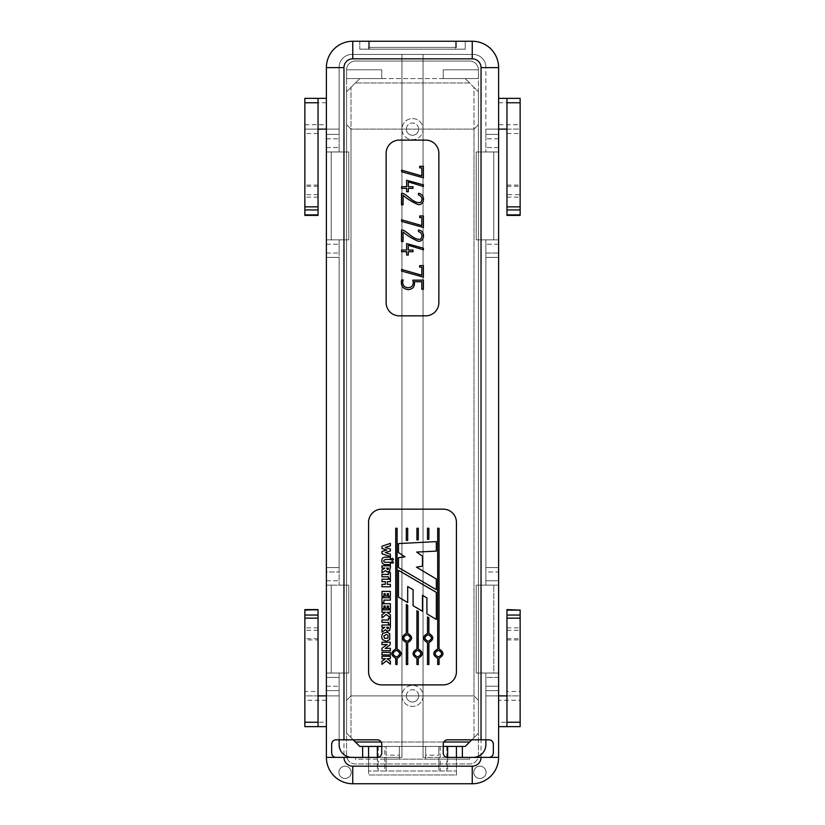 <?xml version="1.0" encoding="UTF-8"?>
<svg xmlns="http://www.w3.org/2000/svg" width="825" height="825" viewBox="0 0 825 825"><rect width="100%" height="100%" fill="white"/><g stroke="black" fill="none" stroke-linecap="round" stroke-linejoin="round"><path stroke-width="0.62" stroke-dasharray="4.12 3.09" d="M473.787 772.324A6.146 6.146 0 0 1 479.944 766.178A6.146 6.146 0 0 1 486.09 772.324A6.146 6.146 0 0 1 479.944 778.48A6.146 6.146 0 0 1 473.787 772.324A6.146 6.146 0 0 0 483.017 777.655A6.146 6.146 0 0 0 483.017 767.002A6.146 6.146 0 0 0 473.787 772.324A6.146 6.146 0 0 1 483.017 767.002A6.146 6.146 0 0 1 483.017 777.655A6.146 6.146 0 0 1 473.787 772.324A6.146 6.146 0 0 1 483.017 767.002A6.146 6.146 0 0 1 483.017 777.655A6.146 6.146 0 0 1 473.787 772.324M338.91 772.324A6.146 6.146 0 0 1 345.056 766.178A6.146 6.146 0 0 1 351.213 772.324A6.146 6.146 0 0 1 345.056 778.48A6.146 6.146 0 0 1 338.91 772.324A6.146 6.146 0 0 1 348.14 767.002A6.146 6.146 0 0 1 348.14 777.655A6.146 6.146 0 0 1 338.91 772.324A6.146 6.146 0 0 1 348.14 767.002A6.146 6.146 0 0 1 348.14 777.655A6.146 6.146 0 0 1 338.91 772.324A6.146 6.146 0 0 1 348.14 767.002A6.146 6.146 0 0 1 348.14 777.655A6.146 6.146 0 0 1 338.91 772.324M351.213 772.324A6.146 6.146 0 0 0 341.983 767.002A6.146 6.146 0 0 0 341.983 777.655A6.146 6.146 0 0 0 351.213 772.324M384.821 746.408L368.569 746.408L399.321 746.408L399.321 759.144L425.679 759.144L425.679 746.408L456.431 746.408L425.679 746.408L425.679 755.195L438.859 755.195L438.859 746.408L438.859 771.004L438.859 759.144L469.611 759.144L469.611 757.391L469.611 759.144L355.389 759.144L355.389 757.391L351.873 757.391L362.629 757.391L355.389 757.391L355.389 759.144L386.141 759.144L386.141 771.004L456.431 771.004L368.569 771.004L386.141 771.004L386.141 746.408L386.141 755.195L399.321 755.195L399.321 746.408L384.821 746.408L384.821 771.004M498.609 98.361L520.142 98.361L520.142 124.73L498.609 124.73L498.609 67.609A26.359 26.359 0 0 0 472.251 41.25L369.445 41.25L369.445 49.16L369.445 41.25L352.749 41.25L352.749 58.822A8.786 8.786 0 0 0 343.963 67.609L343.963 757.391A8.786 8.786 0 0 0 352.749 766.178L352.749 783.75L472.251 783.75L352.749 783.75A26.359 26.359 0 0 1 326.391 757.391A26.359 26.359 0 0 0 352.749 783.75A26.359 26.359 0 0 1 326.391 757.391L326.391 695.877L304.858 695.877L304.858 726.639L326.391 726.639L326.391 695.877L339.127 695.877L339.127 744.645A12.746 12.746 0 0 0 351.873 757.391A12.746 12.746 0 0 1 339.127 744.645L339.127 690.607L326.391 690.607L339.127 690.607L339.127 673.035L343.963 673.035L343.963 585.162L343.963 673.035L348.789 673.035L348.789 585.162L348.789 673.035L331.217 673.035L331.217 585.162L331.217 673.035L326.391 673.035L339.127 673.035L339.127 744.645A12.746 12.746 0 0 0 351.873 757.391L336.053 757.391M318.037 609.603L318.037 639.932L304.858 639.932L304.858 695.877L318.037 695.877L318.037 726.639M352.749 783.75L472.251 783.75A26.359 26.359 0 0 0 498.609 757.391L498.609 700.27L520.142 700.27L520.142 726.639L498.609 726.639M506.963 726.639L506.963 695.877L520.142 695.877L520.142 700.27M498.609 700.27L498.609 695.877L485.873 695.877L485.873 744.645A12.746 12.746 0 0 1 473.127 757.391L462.371 757.391L462.371 746.408L362.629 746.408L362.629 757.391M486.09 772.324A6.146 6.146 0 0 0 476.86 767.002A6.146 6.146 0 0 0 476.86 777.655A6.146 6.146 0 0 0 486.09 772.324M399.321 755.195L399.321 759.144L386.141 759.144L386.141 755.195M425.679 755.195L425.679 759.144L438.859 759.144L438.859 755.195M318.037 98.361L318.037 129.123L304.858 129.123L339.127 129.123L339.127 67.176L339.127 151.965L339.127 147.572L339.127 151.965L343.963 151.965L343.963 239.838L343.963 151.965L326.391 151.965L326.391 239.838L348.789 239.838L348.789 151.965L343.963 151.965L343.963 239.838L343.963 151.965L348.789 151.965L348.789 239.838L348.789 151.965L331.217 151.965L331.217 239.838L331.217 151.965L326.391 151.965L339.127 151.965L339.127 67.176A12.746 12.746 0 0 1 351.873 54.429A12.746 12.746 0 0 0 339.127 67.176L339.127 129.123L326.391 129.123L326.391 98.361L304.858 98.361L304.858 215.397M351.873 757.391L368.569 757.391L368.569 774.964L368.569 757.391L401.961 757.391L401.961 746.408L423.039 746.408L401.961 746.408L423.039 746.408L423.039 757.391L423.039 54.429L423.039 746.408L423.039 54.429L401.961 54.429L401.961 746.408L401.961 54.429L351.873 54.429L473.127 54.429A12.746 12.746 0 0 1 485.873 67.176A12.746 12.746 0 0 0 473.127 54.429A12.746 12.746 0 0 1 485.873 67.176L485.873 151.965L481.037 151.965L481.037 239.838L481.037 151.965L476.211 151.965L476.211 239.838L476.211 151.965L493.783 151.965L493.783 239.838L493.783 151.965L498.609 151.965L498.609 571.983L498.609 567.59L485.873 567.59L498.609 567.59L498.609 257.41L485.873 257.41L498.609 257.41L485.873 257.41L485.873 571.983L485.873 253.017L485.873 257.41L498.609 257.41L498.609 253.017L485.873 253.017L485.873 244.231L485.873 253.017L498.609 253.017L498.609 239.838L485.873 239.838L485.873 585.162L481.037 585.162L481.037 673.035L481.037 585.162L476.211 585.162L476.211 673.035L493.783 673.035L493.783 585.162L493.783 673.035L498.609 673.035L498.609 677.428L498.609 673.035L485.873 673.035L485.873 744.645A12.746 12.746 0 0 1 473.127 757.391L462.371 757.391M506.963 215.397L506.963 194.659L520.142 194.659L520.142 129.123L485.873 129.123L498.609 129.123L485.873 129.123L485.873 151.965L485.873 134.392L498.609 134.392L498.609 129.123L485.873 129.123L485.873 134.392L498.609 134.392L498.609 151.965L485.873 151.965L498.609 151.965L498.609 147.572L485.873 147.572L498.609 147.572L498.609 134.392L485.873 134.392L498.609 134.392L498.609 124.73M506.963 194.659L506.963 98.361M465.218 49.16L465.218 41.25L465.218 49.16L465.218 41.25L465.218 49.16L456.431 49.16L456.431 41.25L456.431 49.16L368.569 49.16L368.569 41.25L368.569 49.16L359.782 49.16L465.218 49.16L359.782 49.16L455.555 49.16L455.555 41.25L455.555 49.16L465.218 49.16M343.963 67.609L326.391 67.609A26.359 26.359 0 0 1 352.749 41.25L359.782 41.25L359.782 49.16L359.782 41.25L359.782 49.16L359.782 41.25L472.251 41.25L352.749 41.25A26.359 26.359 0 0 0 326.391 67.609A26.359 26.359 0 0 1 352.749 41.25A26.359 26.359 0 0 0 326.391 67.609L326.391 129.123L339.127 129.123L339.127 134.392L326.391 134.392L339.127 134.392L339.127 147.572L339.127 129.123L326.391 129.123L326.391 134.392L339.127 134.392L326.391 134.392L326.391 151.965L348.789 151.965L348.789 239.838L326.391 239.838L339.127 239.838L339.127 585.162L339.127 253.017L339.127 257.41L326.391 257.41L339.127 257.41L339.127 567.59L326.391 567.59L339.127 567.59L339.127 585.162L343.963 585.162L326.391 585.162L326.391 673.035L339.127 673.035L339.127 739.819L377.355 739.819A4.393 4.393 0 0 1 381.748 744.212L381.748 752.998A4.393 4.393 0 0 1 377.355 757.391L377.355 771.004M506.963 609.603L506.963 691.484L520.142 691.484L520.142 695.877L485.873 695.877L498.609 695.877L498.609 690.607L485.873 690.607L498.609 690.607L498.609 686.214L498.609 757.391A26.359 26.359 0 0 1 472.251 783.75A26.359 26.359 0 0 0 498.609 757.391L498.609 67.609A26.359 26.359 0 0 0 472.251 41.25A26.359 26.359 0 0 1 498.609 67.609L498.609 129.123M498.609 580.769L498.609 571.983L485.873 571.983L485.873 585.162L485.873 571.983L498.609 571.983L498.609 673.035L498.609 585.162L485.873 585.162L498.609 585.162L498.609 580.769L485.873 580.769L498.609 580.769M498.609 686.214L498.609 677.428L485.873 677.428L485.873 673.035L485.873 690.607L485.873 677.428L498.609 677.428L498.609 686.214L485.873 686.214L498.609 686.214M520.142 691.484L520.142 609.603M304.858 609.603L304.858 639.932M318.037 129.123L318.037 215.397M506.963 214.882L520.142 214.882L520.142 194.659M520.142 124.73L520.142 129.123L506.963 129.123M520.142 214.882L520.142 215.397M331.217 585.162L339.127 585.162L339.127 239.838L339.127 253.017L339.127 239.838L348.789 239.838L331.217 239.838L331.217 151.965L331.217 239.838L326.391 239.838L326.391 257.41L339.127 257.41L326.391 257.41L326.391 567.59L339.127 567.59L326.391 567.59L326.391 571.983L339.127 571.983L326.391 571.983L326.391 585.162L331.217 585.162L331.217 673.035L348.789 673.035L343.963 673.035L343.963 585.162L343.963 673.035L339.127 673.035L339.127 690.607L326.391 690.607L339.127 690.607L339.127 695.877L326.391 695.877L326.391 677.428L339.127 677.428L326.391 677.428L326.391 673.035L331.217 673.035L331.217 585.162L348.789 585.162L331.217 585.162M377.355 757.391L401.961 757.391L401.961 54.429L473.127 54.429A12.746 12.746 0 0 1 485.873 67.176L485.873 151.965L476.211 151.965L476.211 239.838L476.211 151.965L498.609 151.965L498.609 239.838L481.037 239.838L481.037 151.965L481.037 239.838L476.211 239.838L493.783 239.838L493.783 151.965L493.783 239.838L476.211 239.838L485.873 239.838L485.873 585.162L476.211 585.162L498.609 585.162L476.211 585.162L476.211 673.035L485.873 673.035L481.037 673.035L481.037 585.162L481.037 673.035L476.211 673.035L476.211 585.162L476.211 673.035L493.783 673.035L493.783 585.162L493.783 673.035L498.609 673.035L485.873 673.035L485.873 739.819L447.645 739.819A4.393 4.393 0 0 0 443.252 744.212L443.252 752.998A4.393 4.393 0 0 0 447.645 757.391L447.645 771.004M455.555 47.396L369.445 47.396L455.555 47.396M498.609 690.607L485.873 690.607L485.873 695.877L485.873 690.607L498.609 690.607M348.789 585.162L343.963 585.162L348.789 585.162L348.789 673.035L348.789 585.162M346.593 78.592L381.748 78.592L381.748 69.805L346.593 69.805L346.593 78.592L381.748 78.592L381.748 69.805L346.593 69.805L346.593 78.592L381.748 78.592L381.748 69.805L346.593 69.805A8.786 8.786 0 0 1 355.389 61.019L469.611 61.019A8.786 8.786 0 0 1 478.407 69.805L478.407 78.592L443.252 78.592L443.252 69.805L478.407 69.805L443.252 69.805L443.252 78.592L478.407 78.592L478.407 69.805L478.407 755.195A8.786 8.786 0 0 1 469.611 763.981L355.389 763.981A8.786 8.786 0 0 1 346.593 755.195L346.593 69.805A8.786 8.786 0 0 1 355.389 61.019L469.611 61.019A8.786 8.786 0 0 1 478.407 69.805L478.407 755.195A8.786 8.786 0 0 1 469.611 763.981L355.389 763.981A8.786 8.786 0 0 1 346.593 755.195L346.593 69.805L346.593 78.592L346.593 69.805L381.748 69.805L381.748 78.592L346.593 78.592M462.371 746.408L423.039 746.408L423.039 695.877A10.539 10.539 0 0 0 412.5 685.338A10.539 10.539 0 0 0 401.961 695.877A10.539 10.539 0 0 0 412.5 706.427A10.539 10.539 0 0 0 423.039 695.877L423.039 129.123A10.539 10.539 0 0 1 412.5 139.662A10.539 10.539 0 0 1 401.961 129.123A10.539 10.539 0 0 1 412.5 118.573A10.539 10.539 0 0 1 423.039 129.123L423.039 54.429L351.873 54.429L401.961 54.429L401.961 129.123A10.539 10.539 0 0 0 412.5 139.662A10.539 10.539 0 0 0 423.039 129.123A10.539 10.539 0 0 0 412.5 118.573A10.539 10.539 0 0 0 401.961 129.123L401.961 695.877A10.539 10.539 0 0 1 412.5 685.338A10.539 10.539 0 0 1 423.039 695.877A10.539 10.539 0 0 1 412.5 706.427A10.539 10.539 0 0 1 401.961 695.877L401.961 746.408L362.629 746.408M351.873 54.429A12.746 12.746 0 0 0 339.127 67.176A12.746 12.746 0 0 1 351.873 54.429M326.391 98.361L326.391 726.639M506.963 691.484L506.963 695.877M318.037 695.877L318.037 691.484L304.858 691.484M368.569 757.391L368.569 771.004M485.873 239.838L485.873 244.231L485.873 239.838M318.037 639.932L318.037 691.484M378.232 746.408L378.232 771.004M440.179 746.408L440.179 771.004M446.768 746.408L446.768 771.004M447.645 757.391L423.039 757.391L456.431 757.391L456.431 774.964L368.569 774.964L456.431 774.964L456.431 757.391L456.431 771.004M469.611 742.015L465.218 746.408L359.782 746.408L465.218 746.408L478.407 733.229L478.407 91.771L474.004 87.378L474.004 737.622L478.407 733.229L469.611 742.015L355.389 742.015L359.782 746.408L346.593 733.229L350.996 737.622L350.996 87.378L346.593 91.771L346.593 733.229L346.593 91.771L359.782 78.592L350.996 87.378L350.996 737.622L355.389 742.015M353.193 739.819L346.593 733.229L346.593 124.73L350.996 129.123L346.593 124.73L346.593 700.27L350.996 695.877L474.004 695.877L350.996 695.877L474.004 695.877L350.996 695.877L346.593 700.27L350.996 695.877L350.996 129.123L346.593 124.73L350.996 129.123L350.996 695.877L346.593 700.27L346.593 733.229L359.782 746.408L465.218 746.408L478.407 733.229L478.407 700.27L474.004 695.877L478.407 700.27L478.407 733.229L478.407 91.771L478.407 700.27L478.407 124.73L474.004 129.123L350.996 129.123L474.004 129.123L350.996 129.123L474.004 129.123L474.004 695.877L478.407 700.27L474.004 695.877L474.004 129.123L478.407 124.73L474.004 129.123L478.407 124.73L478.407 91.771L465.218 78.592L469.611 82.985L355.389 82.985L469.611 82.985L478.407 91.771L465.218 78.592L474.004 87.378L474.004 737.622L471.807 739.819M465.218 78.592L359.782 78.592L346.593 91.771L346.593 124.73L346.593 91.771L359.782 78.592L465.218 78.592M443.252 746.408L381.748 746.408M381.16 742.015L443.84 742.015M408.344 289.647C402.847 288.884 400.599 285.646 401.6 279.943L403.157 279.943C399.795 289.884 416.068 290.575 412.82 280.16L423.38 280.16L423.38 289.276L421.833 289.276L421.833 281.738L414.377 281.738C414.944 286.502 412.933 289.142 408.344 289.647M403.054 230.093C408.818 232.794 413.645 239.92 420.224 239.302L420.884 238.879C422.916 235.558 422.111 233.104 418.461 231.526L418.461 229.958C425.741 230.917 424.679 241.849 418.296 241.261C412.737 238.982 407.653 235.878 403.074 231.969L403.074 241.447L401.517 241.447L401.517 230.062L403.054 230.093M419.677 215.964L423.38 215.964L423.38 227.442L401.6 221.409L401.579 219.79L421.833 225.586L421.833 217.522L419.677 217.522L419.677 215.964M403.074 195.319L403.074 204.796L401.517 204.796L401.517 193.39L403.054 193.421C408.973 195.958 414.15 204.342 420.884 202.228C422.916 198.887 422.111 196.443 418.461 194.875L418.461 193.308C425.731 194.215 424.689 205.208 418.296 204.61C412.737 202.311 407.663 199.217 403.074 195.319M390.411 626.34L389.575 630.589L387.183 631.115L385.45 629.805L381.965 632.074L381.965 629.258L384.883 627.289L381.975 627.32L381.975 625.051L390.421 624.989L390.411 626.34M381.975 658.752L381.975 656.267L390.359 656.288L390.359 658.752L386.997 658.752L390.4 661.186L390.4 664.197L386.275 660.908L381.985 664.362L381.985 661.258L385.492 658.711L381.975 658.752M381.975 654.854L381.975 652.379L390.4 652.431L390.4 654.926L381.975 654.854M427.515 539.333L427.515 528.248L428.876 528.248L428.876 539.272L427.515 539.333M406.333 540.447L406.333 528.248L407.694 528.248L407.694 540.375L406.333 540.447M416.924 539.89L416.924 528.248L418.285 528.248L418.285 539.818L416.924 539.89M384.687 557.174L390.4 557.164L390.4 559.567C386.193 559.144 383.976 559.567 383.749 560.835C383.934 562.289 383.501 562.341 390.38 562.248L390.38 564.62L384.667 564.568C381.81 563.64 381.098 561.464 382.522 558.04L384.687 557.174M390.411 567.115L389.575 571.364L387.183 571.89L385.45 570.58L381.965 572.849L381.965 570.034L384.883 568.064L381.975 568.105L381.975 565.837L390.421 565.775L390.411 567.115M385.842 634.466L383.873 635.755L384.398 638.282L387.998 638.21L387.967 635.054L385.842 634.466M389.988 644.913L385.203 648.44L390.38 648.285L390.38 650.719L381.965 650.719L381.965 648.244L387.214 644.48L381.975 644.686L381.975 642.221L390.349 642.232L389.988 644.913M392.349 558.298C396 560.639 388.699 560.639 392.349 558.298M392.349 561.33C396 563.671 388.699 563.671 392.349 561.33M390.39 543.376L390.39 545.789L385.234 547.47L390.4 549.058L390.4 550.935L385.306 552.533L390.4 554.183L390.4 556.617L381.996 553.792L381.996 551.461L386.863 549.986L381.985 548.532L381.985 546.212L390.39 543.376M439.055 649.017C444.242 652.111 444.242 655.194 439.055 658.288L439.055 664.507L437.693 664.507L437.693 658.288C432.506 655.194 432.506 652.111 437.693 649.017L437.693 528.248L439.055 528.248L439.055 649.017M428.196 634.683C423.906 636.9 423.906 639.117 428.196 641.324C432.475 639.117 432.475 636.9 428.196 634.683M397.103 649.017C402.291 652.111 402.291 655.194 397.103 658.288L397.103 664.507L395.742 664.507L395.742 658.288C390.555 655.194 390.555 652.111 395.742 649.017L395.742 528.248L397.103 528.248L397.103 649.017M407.014 634.683C402.724 636.9 402.724 639.117 407.014 641.324C411.293 639.117 411.293 636.9 407.014 634.683M418.285 649.017C423.472 652.111 423.472 655.194 418.285 658.288L418.285 664.507L416.924 664.507L416.924 658.288C411.737 655.194 411.737 652.111 416.924 649.017L416.924 610.706L418.285 611.5L418.285 649.017M417.605 650.327C413.315 652.544 413.315 654.761 417.605 656.968C421.884 654.761 421.884 652.544 417.605 650.327M456.431 671.715L456.431 522.338A13.179 13.179 0 0 0 443.252 509.159L381.748 509.159A13.179 13.179 0 0 0 368.569 522.338L368.569 671.715A13.179 13.179 0 0 0 381.748 684.894L443.252 684.894A13.179 13.179 0 0 0 456.431 671.715M419.677 265.609L423.38 265.609L423.38 277.107L401.6 271.074L401.579 269.445L421.833 275.241L421.833 267.166L419.677 267.166L419.677 265.609M419.677 166.299L423.38 166.299L423.38 177.798L401.6 171.765L401.579 170.136L421.833 175.931L421.833 167.857L419.677 167.857L419.677 166.299M438.859 153.285A13.179 13.179 0 0 0 425.679 140.106L399.321 140.106A13.179 13.179 0 0 0 386.141 153.285L386.141 302.662A13.179 13.179 0 0 0 399.321 315.841L425.679 315.841A13.179 13.179 0 0 0 438.859 302.662L438.859 153.285M408.293 188.368L408.293 191.699L406.632 191.699L406.632 188.368L401.6 188.368L401.6 186.718L406.632 186.718L406.632 180.263L423.431 184.872L423.431 186.502L408.293 181.902L408.293 186.718L413.005 186.718L413.005 188.368L408.293 188.368M408.293 251.708L408.293 255.049L406.632 255.049L406.632 251.708L401.6 251.708L401.6 250.047L406.632 250.047L406.632 243.592L423.431 248.212L423.431 249.831L408.293 245.252L408.293 250.047L413.005 250.047L413.005 251.708L408.293 251.708M498.609 567.59L485.873 567.59L498.609 567.59M368.569 47.396L456.431 47.396L368.569 47.396M498.609 695.877L485.873 695.877L485.873 744.645M326.391 695.877L339.127 695.877L326.391 695.877M478.407 78.592L443.252 78.592L443.252 69.805L478.407 69.805L478.407 78.592L443.252 78.592L443.252 69.805L478.407 69.805L478.407 78.592M456.431 757.391L488.947 757.391M407.694 633.373C412.882 636.457 412.882 639.55 407.694 642.644L407.694 664.507L406.333 664.507L406.333 642.644C401.146 639.55 401.146 636.457 406.333 633.373L406.333 604.488L407.694 605.292L407.694 633.373M396.423 650.327C392.133 652.544 392.133 654.761 396.423 656.968C400.713 654.761 400.713 652.544 396.423 650.327M428.876 633.373C434.063 636.457 434.063 639.55 428.876 642.644L428.876 664.507L427.515 664.507L427.515 642.644C422.328 639.55 422.328 636.457 427.515 633.373L427.515 616.956L428.876 617.75L428.876 633.373M438.374 650.327C434.084 652.544 434.084 654.761 438.374 656.968C442.654 654.761 442.654 652.544 438.374 650.327M387.152 632.125L389.699 633.672L389.73 639.623L386.368 641.314L382.769 639.746C381.336 637.715 381.397 635.549 382.965 633.27L387.152 632.125M386.657 568.054L387.348 569.59L388.317 569.302L388.482 568.054L386.657 568.054M386.657 627.278L387.348 628.805L388.317 628.516L388.482 627.278L386.657 627.278M388.431 618.296L390.39 618.296L390.39 624.174L388.441 624.174L388.441 622.401L381.965 622.401L381.965 619.988L388.431 620.049L388.431 618.296M381.975 609.83L390.359 609.85L390.359 612.315L386.997 612.315L390.4 614.749L390.4 617.76L386.275 614.47L381.985 617.925L381.985 614.821L385.492 612.274L381.975 612.315L381.975 609.83M381.985 603.694L390.39 603.694L390.39 608.664L388.431 608.664L388.431 605.993L387.203 605.993L387.203 608.334L385.244 608.334L385.244 605.993L383.924 605.993L383.924 608.768L381.985 608.768L381.985 603.694M381.975 597.671L390.38 597.723L390.38 600.146L383.924 600.095L383.924 602.745L381.975 602.745L381.975 597.671M381.985 591.391L390.39 591.391L390.39 596.362L388.431 596.362L388.431 593.68L387.203 593.68L387.203 596.021L385.244 596.021L385.244 593.68L383.924 593.68L383.924 596.465L381.985 596.465L381.985 591.391M381.975 579.212L390.4 579.243L390.4 581.687L387.255 581.656L387.255 584.347L390.4 584.327L390.4 586.792L381.985 586.771L381.985 584.327L385.296 584.347L385.296 581.656L381.975 581.687L381.975 579.212M388.431 572.694L390.39 572.694L390.39 578.583L388.441 578.583L388.441 576.809L381.965 576.809L381.965 574.396L388.431 574.458L388.431 572.694M416.687 552.059L422.503 556.236L422.503 566.115L416.46 567.157L436.332 579.006L436.332 589.689L398.465 567.507L398.465 557.752L404.962 556.823L398.465 552.523L398.465 543.582L436.332 541.602L436.332 551.131L416.687 552.059M407.694 602.57L407.694 586.534L413.098 589.71L413.098 605.736L422.503 611.243L422.503 595.289L426.907 597.96L426.907 613.872L436.332 619.42L436.332 592.371L398.465 570.292L398.465 597.104L407.694 602.57M332.052 754.813A4.393 4.393 0 0 1 331.66 752.998L331.66 744.212M336.053 739.819L339.127 739.819M492.948 754.813A4.393 4.393 0 0 0 493.34 752.998L493.34 744.212M488.947 739.819L485.873 739.819M506.963 639.932L520.142 639.932M506.963 630.341L520.142 630.341M506.963 638.694L520.142 638.694M326.391 700.27L304.858 700.27M304.858 722.246L326.391 722.246M520.142 722.246L498.609 722.246M318.037 197.144L304.858 197.144M318.037 214.882L304.858 214.882M318.037 194.659L304.858 194.659M318.037 186.306L304.858 186.306M318.037 185.068L304.858 185.068M318.037 133.516L304.858 133.516M506.963 185.068L520.142 185.068M506.963 133.516L520.142 133.516M506.963 186.306L520.142 186.306M506.963 197.144L520.142 197.144M304.858 124.73L326.391 124.73M326.391 102.754L304.858 102.754M498.609 102.754L520.142 102.754M326.391 686.214L339.127 686.214L326.391 686.214M326.391 244.231L339.127 244.231L326.391 244.231M326.391 253.017L339.127 253.017L326.391 253.017M498.609 244.231L485.873 244.231L498.609 244.231M326.391 138.786L339.127 138.786L326.391 138.786M326.391 147.572L339.127 147.572L326.391 147.572M498.609 138.786L485.873 138.786L498.609 138.786M326.391 580.769L339.127 580.769L326.391 580.769M418.646 129.123A6.146 6.146 0 0 0 409.427 123.791A6.146 6.146 0 0 0 409.427 134.444A6.146 6.146 0 0 0 418.646 129.123M406.354 695.877A6.146 6.146 0 0 1 415.573 690.556A6.146 6.146 0 0 1 415.573 701.209A6.146 6.146 0 0 1 406.354 695.877M506.963 610.118L520.142 610.118M506.963 627.856L520.142 627.856M318.037 610.118L304.858 610.118M318.037 638.694L304.858 638.694M318.037 630.341L304.858 630.341M318.037 627.856L304.858 627.856M498.609 67.609L481.037 67.609A8.786 8.786 0 0 0 472.251 58.822L472.251 41.25M472.251 58.822L352.749 58.822M326.391 757.391L343.963 757.391M472.251 783.75L472.251 766.178A8.786 8.786 0 0 0 481.037 757.391L498.609 757.391M481.037 757.391L481.037 67.609M352.749 766.178L472.251 766.178M406.354 129.123A6.146 6.146 0 0 1 415.573 123.791A6.146 6.146 0 0 1 415.573 134.444A6.146 6.146 0 0 1 406.354 129.123M418.646 695.877A6.146 6.146 0 0 0 409.427 690.556A6.146 6.146 0 0 0 409.427 701.209A6.146 6.146 0 0 0 418.646 695.877"/><path stroke-width="1.24" d="M318.037 695.877L326.391 695.877L326.391 129.123L318.037 129.123M318.037 726.639L318.037 722.246L304.858 722.246L304.858 726.639L326.391 726.639L326.391 757.391L326.391 67.609L326.391 98.361L304.858 98.361L304.858 215.397L318.037 215.397L318.037 98.361M506.963 610.118L520.142 610.118L506.963 609.603L506.963 726.639L498.609 726.639M506.963 695.877L498.609 695.877M473.127 757.391A12.746 12.746 0 0 0 485.873 744.645A12.746 12.746 0 0 1 473.127 757.391M506.963 129.123L498.609 129.123M498.609 98.361L506.963 98.361L506.963 215.397L520.142 215.397L520.142 98.361L506.963 98.361M304.858 722.246L304.858 609.603L318.037 609.603L304.858 610.118M506.963 726.639L520.142 726.639L520.142 610.118M377.355 746.408L377.355 757.391L336.053 757.391C333.496 757.257 332.032 755.793 331.66 752.998L331.66 744.212A4.393 4.393 0 0 1 336.053 739.819L343.963 739.819L343.963 67.609A8.786 8.786 0 0 1 352.749 58.822L352.749 41.25A26.359 26.359 0 0 0 326.391 67.609L326.391 98.361M326.391 726.639L326.391 757.391A26.359 26.359 0 0 0 352.749 783.75L352.749 766.178A8.786 8.786 0 0 1 343.963 757.391M318.037 722.246L318.037 610.118M368.569 746.408L368.569 757.391M462.371 757.391L462.371 746.408M362.629 746.408L362.629 757.391M447.645 746.408L447.645 757.391L481.037 757.391A8.786 8.786 0 0 1 472.251 766.178L352.749 766.178M456.431 746.408L456.431 757.391M353.193 739.819L359.782 746.408L381.748 746.408M443.84 742.015L469.611 742.015L465.218 746.408L443.252 746.408M355.389 742.015L381.16 742.015M471.807 739.819L469.611 742.015M408.344 289.647C402.847 288.884 400.599 285.646 401.6 279.943L403.157 279.943C399.795 289.884 416.068 290.575 412.82 280.16L423.38 280.16L423.38 289.276L421.833 289.276L421.833 281.738L414.377 281.738C414.944 286.502 412.933 289.142 408.344 289.647M403.054 230.093C408.818 232.794 413.645 239.92 420.224 239.302L420.884 238.879C422.916 235.558 422.111 233.104 418.461 231.526L418.461 229.958C425.741 230.917 424.679 241.849 418.296 241.261C412.737 238.982 407.653 235.878 403.074 231.969L403.074 241.447L401.517 241.447L401.517 230.062L403.054 230.093M423.38 215.964L423.38 227.442L401.6 221.409L401.579 219.79L421.833 225.586L421.833 217.522L419.677 217.522L419.677 215.964L423.38 215.964M403.074 204.796L401.517 204.796L401.517 193.39L403.054 193.421C408.973 195.958 414.15 204.342 420.884 202.228C422.916 198.887 422.111 196.443 418.461 194.875L418.461 193.308C425.731 194.215 424.689 205.208 418.296 204.61C412.737 202.311 407.663 199.217 403.074 195.319L403.074 204.796M390.411 626.34L389.575 630.589L387.183 631.115L385.45 629.805L381.965 632.074L381.965 629.258L384.883 627.289L381.975 627.32L381.975 625.051L390.421 624.989L390.411 626.34M381.975 656.267L390.359 656.288L390.359 658.752L386.997 658.752L390.4 661.186L390.4 664.197L386.275 660.908L381.985 664.362L381.985 661.258L385.492 658.711L381.975 658.752L381.975 656.267M381.975 652.379L390.4 652.431L390.4 654.926L381.975 654.854L381.975 652.379M427.515 528.248L428.876 528.248L428.876 539.272L427.515 539.333L427.515 528.248M406.333 528.248L407.694 528.248L407.694 540.375L406.333 540.447L406.333 528.248M416.924 528.248L418.285 528.248L418.285 539.818L416.924 539.89L416.924 528.248M390.4 557.164L390.4 559.567C386.193 559.144 383.976 559.567 383.749 560.835C383.934 562.289 383.501 562.341 390.38 562.248L390.38 564.62L384.667 564.568C381.81 563.64 381.098 561.464 382.522 558.04L384.687 557.174L390.4 557.164M390.411 567.115L389.575 571.364L387.183 571.89L385.45 570.58L381.965 572.849L381.965 570.034L384.883 568.064L381.975 568.105L381.975 565.837L390.421 565.775L390.411 567.115M386.327 634.456L383.873 635.755L384.398 638.282L387.998 638.21L387.967 635.054L386.327 634.456M387.152 632.125L389.699 633.672L389.73 639.623L386.368 641.314L382.769 639.746C381.336 637.715 381.397 635.549 382.965 633.27L387.152 632.125M389.988 644.913L385.203 648.44L390.38 648.285L390.38 650.719L381.965 650.719L381.965 648.244L387.214 644.48L381.975 644.686L381.975 642.221L390.349 642.232L389.988 644.913M392.349 558.298C396 560.639 388.699 560.639 392.349 558.298M392.349 561.33C396 563.671 388.699 563.671 392.349 561.33M390.39 545.789L385.234 547.47L390.4 549.058L390.4 550.935L385.306 552.533L390.4 554.183L390.4 556.617L381.996 553.792L381.996 551.461L386.863 549.986L381.985 548.532L381.985 546.212L390.39 543.376L390.39 545.789M439.055 649.017C444.242 652.111 444.242 655.194 439.055 658.288L439.055 664.507L437.693 664.507L437.693 658.288C432.506 655.194 432.506 652.111 437.693 649.017L437.693 528.248L439.055 528.248L439.055 649.017M428.196 634.683C423.906 636.9 423.906 639.117 428.196 641.324C432.475 639.117 432.475 636.9 428.196 634.683M428.876 633.373C434.063 636.457 434.063 639.55 428.876 642.644L428.876 664.507L427.515 664.507L427.515 642.644C422.328 639.55 422.328 636.457 427.515 633.373L427.515 616.956L428.876 617.75L428.876 633.373M397.103 649.017C402.291 652.111 402.291 655.194 397.103 658.288L397.103 664.507L395.742 664.507L395.742 658.288C390.555 655.194 390.555 652.111 395.742 649.017L395.742 528.248L397.103 528.248L397.103 649.017M407.014 634.683C402.724 636.9 402.724 639.117 407.014 641.324C411.293 639.117 411.293 636.9 407.014 634.683M407.694 633.373C412.882 636.457 412.882 639.55 407.694 642.644L407.694 664.507L406.333 664.507L406.333 642.644C401.146 639.55 401.146 636.457 406.333 633.373L406.333 604.488L407.694 605.292L407.694 633.373M418.285 649.017C423.472 652.111 423.472 655.194 418.285 658.288L418.285 664.507L416.924 664.507L416.924 658.288C411.737 655.194 411.737 652.111 416.924 649.017L416.924 610.706L418.285 611.5L418.285 649.017M456.431 671.715L456.431 522.338A13.179 13.179 0 0 0 443.252 509.159L381.748 509.159A13.179 13.179 0 0 0 368.569 522.338L368.569 671.715A13.179 13.179 0 0 0 381.748 684.894L443.252 684.894A13.179 13.179 0 0 0 456.431 671.715M438.859 302.662L438.859 153.285A13.179 13.179 0 0 0 425.679 140.106L399.321 140.106A13.179 13.179 0 0 0 386.141 153.285L386.141 302.662A13.179 13.179 0 0 0 399.321 315.841L425.679 315.841A13.179 13.179 0 0 0 438.859 302.662M351.873 757.391A12.746 12.746 0 0 1 339.127 744.645L339.127 739.819M493.34 744.212A4.393 4.393 0 0 0 488.947 739.819C491.494 739.932 492.958 741.397 493.34 744.212L493.34 752.998C492.968 755.793 491.504 757.257 488.947 757.391L481.037 757.391M447.645 757.391A4.393 4.393 0 0 1 443.252 752.998L443.252 744.212A4.393 4.393 0 0 1 447.645 739.819L488.947 739.819M343.963 739.819L377.355 739.819A4.393 4.393 0 0 1 381.748 744.212L381.748 752.998A4.393 4.393 0 0 1 377.355 757.391M352.749 41.25L472.251 41.25A26.359 26.359 0 0 1 498.609 67.609L498.609 757.391A26.359 26.359 0 0 1 472.251 783.75L352.749 783.75M485.873 744.645L485.873 739.819M336.053 739.819C333.506 739.932 332.042 741.397 331.66 744.212M417.605 650.327C413.315 652.544 413.315 654.761 417.605 656.968C421.884 654.761 421.884 652.544 417.605 650.327M396.423 650.327C392.133 652.544 392.133 654.761 396.423 656.968C400.713 654.761 400.713 652.544 396.423 650.327M438.374 650.327C434.084 652.544 434.084 654.761 438.374 656.968C442.654 654.761 442.654 652.544 438.374 650.327M386.657 568.054L387.348 569.59L388.317 569.302L388.482 568.054L386.657 568.054M386.657 627.278L387.348 628.805L388.317 628.516L388.482 627.278L386.657 627.278M388.431 618.296L390.39 618.296L390.39 624.174L388.441 624.174L388.441 622.401L381.965 622.401L381.965 619.988L388.431 620.049L388.431 618.296M381.975 609.83L390.359 609.85L390.359 612.315L386.997 612.315L390.4 614.749L390.4 617.76L386.275 614.47L381.985 617.925L381.985 614.821L385.492 612.274L381.975 612.315L381.975 609.83M381.985 603.694L390.39 603.694L390.39 608.664L388.431 608.664L388.431 605.993L387.203 605.993L387.203 608.334L385.244 608.334L385.244 605.993L383.924 605.993L383.924 608.768L381.985 608.768L381.985 603.694M381.975 597.671L390.38 597.723L390.38 600.146L383.924 600.095L383.924 602.745L381.975 602.745L381.975 597.671M381.985 591.391L390.39 591.391L390.39 596.362L388.431 596.362L388.431 593.68L387.203 593.68L387.203 596.021L385.244 596.021L385.244 593.68L383.924 593.68L383.924 596.465L381.985 596.465L381.985 591.391M381.975 579.212L390.4 579.243L390.4 581.687L387.255 581.656L387.255 584.347L390.4 584.327L390.4 586.792L381.985 586.771L381.985 584.327L385.296 584.347L385.296 581.656L381.975 581.687L381.975 579.212M388.431 572.694L390.39 572.694L390.39 578.583L388.441 578.583L388.441 576.809L381.965 576.809L381.965 574.396L388.431 574.458L388.431 572.694M416.687 552.059L422.503 556.236L422.503 566.115L416.46 567.157L436.332 579.006L436.332 589.689L398.465 567.507L398.465 557.752L404.962 556.823L398.465 552.523L398.465 543.582L436.332 541.602L436.332 551.131L416.687 552.059M407.694 602.57L407.694 586.534L413.098 589.71L413.098 605.736L422.503 611.243L422.503 595.289L426.907 597.96L426.907 613.872L436.332 619.42L436.332 592.371L398.465 570.292L398.465 597.104L407.694 602.57M423.38 166.299L423.38 177.798L401.6 171.765L401.579 170.136L421.833 175.931L421.833 167.857L419.677 167.857L419.677 166.299L423.38 166.299M408.293 191.699L406.632 191.699L406.632 188.368L401.6 188.368L401.6 186.718L406.632 186.718L406.632 180.263L423.431 184.872L423.431 186.502L408.293 181.902L408.293 186.718L413.005 186.718L413.005 188.368L408.293 188.368L408.293 191.699M408.293 255.049L406.632 255.049L406.632 251.708L401.6 251.708L401.6 250.047L406.632 250.047L406.632 243.592L423.431 248.212L423.431 249.831L408.293 245.252L408.293 250.047L413.005 250.047L413.005 251.708L408.293 251.708L408.293 255.049M421.833 275.241L421.833 267.166L419.677 267.166L419.677 265.609L423.38 265.609L423.38 277.107L401.6 271.074L401.579 269.445L421.833 275.241M326.391 757.391L336.053 757.391A4.393 4.393 0 0 1 332.052 754.813M498.609 757.391L488.947 757.391A4.393 4.393 0 0 0 492.948 754.813M318.037 102.754L304.858 102.754M318.037 206.848L304.858 206.848M318.037 209.952L304.858 209.952M318.037 214.882L304.858 214.882M506.963 209.952L520.142 209.952M506.963 214.882L520.142 214.882M506.963 102.754L520.142 102.754M506.963 206.848L520.142 206.848M506.963 618.152L520.142 618.152M506.963 615.048L520.142 615.048M506.963 722.246L520.142 722.246M318.037 615.048L304.858 615.048M318.037 618.152L304.858 618.152M352.749 58.822L472.251 58.822A8.786 8.786 0 0 1 481.037 67.609L481.037 739.819M472.251 58.822L472.251 41.25A26.359 26.359 0 0 1 498.609 67.609L481.037 67.609M326.391 67.609L343.963 67.609M472.251 766.178L472.251 783.75"/></g></svg>
